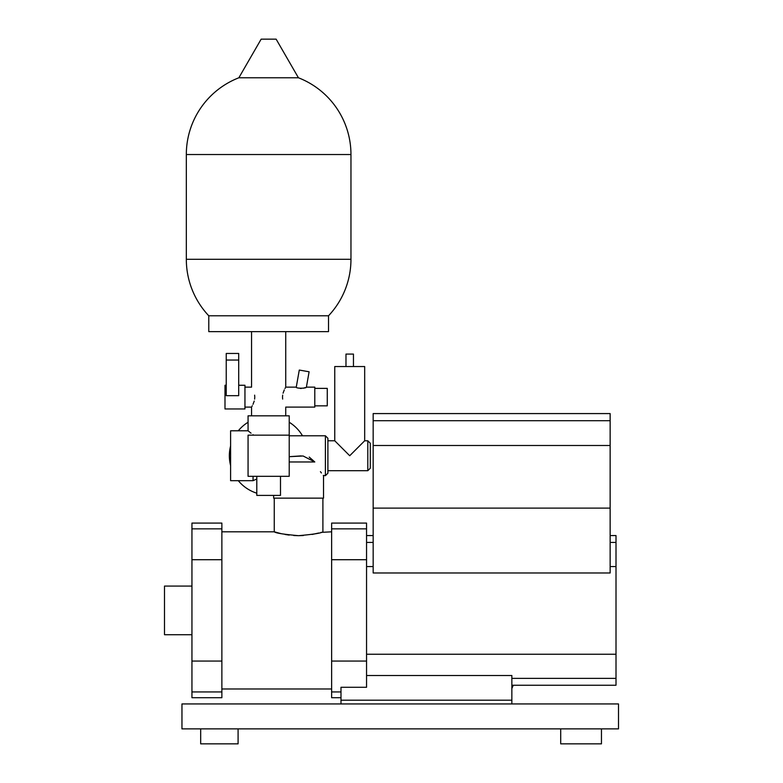 <?xml version="1.0" encoding="UTF-8"?>
<svg xmlns="http://www.w3.org/2000/svg" width="783" height="783" viewBox="0 0 783 783"><rect width="100%" height="100%" fill="white"/><g stroke="black" fill="none" stroke-linecap="round" stroke-linejoin="round"><path stroke-width="1.17" d="M303.324 535.523L298.577 535.68C313.366 534.358 321.47 533.076 322.899 531.814C321.461 533.076 313.357 534.368 298.577 535.68L293.723 535.513M331.63 531.814L321.001 532.381M318.661 533.027L312.074 534.466M191.943 634.719L164.499 634.719L164.499 586.075L191.943 586.075M289.201 535.092L285.041 534.456M281.41 533.732L274.256 531.814L221.873 531.814M298.577 535.68C283.798 534.358 275.694 533.076 274.256 531.814C275.685 533.076 283.798 534.358 298.577 535.68M601.461 728.885L601.461 743.85L560.706 743.85L560.706 728.885M238.091 728.885L238.091 743.85L200.673 743.85L200.673 728.885M340.987 703.937L340.987 687.278L366.552 687.278L366.552 523.083L331.63 523.083L331.63 697.702L340.987 697.702M366.552 675.504L511.857 675.504L511.857 703.937M618.501 728.885L181.959 728.885L181.959 703.937L618.501 703.937L618.501 728.885M340.987 700.198L511.857 700.198M511.857 685.233L616.006 685.233L616.006 535.562L610.143 535.562M373.168 572.98L610.143 572.98L610.143 413.581L373.168 413.581L373.168 572.98M373.168 508.118L610.143 508.118M191.943 528.848L191.943 697.702L221.873 697.702L221.873 523.083L191.943 523.083L191.943 528.848L221.873 528.848M511.857 688.511L513.266 685.233M300.349 388.437L301.249 388.466M303.275 388.221L305.223 387.624M296.268 387.135L299.282 370.056L309.109 371.788L306.398 387.135C306.554 388.525 295.876 388.613 296.268 387.135L285.736 387.135L285.736 331.63M226.238 385.265L224.995 385.265L224.995 408.961L244.952 408.961L244.952 385.265L238.707 385.265M254.632 395.151L254.778 397.108C251.216 384.247 251.216 384.247 254.778 397.108L254.632 399.105M314.795 388.378L327.265 388.378L327.265 405.839L314.795 405.839M186.325 154.525L350.96 154.525A82.323 82.323 0 0 0 298.431 77.781L276.125 39.15L261.16 39.15L238.854 77.781A82.323 82.323 0 0 0 186.325 154.525L186.325 259.29A82.323 82.323 0 0 0 208.777 315.794L208.777 331.63L328.517 331.63L328.517 315.794L208.777 315.794M298.431 77.781L238.854 77.781M350.96 154.525L350.96 259.29A82.323 82.323 0 0 1 328.517 315.794M254.23 401.053L253.007 404.331M252.312 405.741L251.999 406.318M254.778 397.108C251.216 409.979 251.216 409.979 254.778 397.108M280.49 476.309L280.49 495.394L256.795 495.394L256.795 476.309M345.978 366.552L345.978 354.082L353.456 354.082L353.456 366.552M230.603 465.552A39.287 39.287 0 0 1 230.603 445.909M238.296 430.787A39.287 39.287 0 0 1 248.064 422.262M289.221 422.262A39.287 39.287 0 0 1 302.492 435.779M370.3 443.256L370.3 468.205L367.804 470.7L367.804 440.77L370.3 443.256M323.301 475.408L325.395 475.692L325.395 435.779L327.891 438.274L327.891 470.7L367.804 470.7M301.191 455.892L289.221 456.685L303.109 455.99L314.795 461.97L309.226 457.076M273.639 495.394L273.639 498.145L323.526 498.145L323.526 475.692M325.395 475.692L327.891 473.196L327.891 440.77L334.752 440.77L334.752 366.552L364.682 366.552L364.682 440.77L367.804 440.77M349.717 455.735L334.752 440.77L349.717 455.735L334.752 440.77L349.717 455.735L364.682 440.77L349.717 455.735M253.056 476.309L253.056 480.684L230.603 480.684L230.603 430.787L248.064 430.787L248.064 415.822L289.221 415.822L289.221 435.152L248.064 435.152L248.064 476.309L289.221 476.309L289.221 435.152M253.056 435.152L253.056 434.712C246.518 429.613 246.518 429.613 253.056 434.712L253.604 435.152M248.064 430.787L249.601 432.04M250.149 432.47L251.04 433.175M282.653 399.066L282.516 397.108C286.079 409.979 286.079 409.979 282.516 397.108C286.079 384.247 286.079 384.247 282.516 397.108L282.663 395.112M283.064 393.174L284.288 389.895M284.983 388.485L285.296 387.908M306.398 387.135L314.795 387.135L314.795 407.091L285.736 407.091L285.736 415.822M320.433 471.66L321.402 472.961M314.795 461.97C325.522 479.685 325.522 479.685 314.795 461.97L289.221 461.97M256.795 493.192A39.287 39.287 0 0 1 238.296 480.684M226.238 360.043L226.238 353.456L238.707 353.456L238.707 360.043L226.238 360.043L226.238 395.679L238.707 395.679L238.707 360.043M331.63 691.937L340.987 691.937M331.63 661.067L366.552 661.067M331.63 559.718L366.552 559.718M331.63 528.848L366.552 528.848M511.857 678.372L616.006 678.372M610.143 566.559L616.006 566.559M610.143 542.413L616.006 542.413M366.552 654.236L616.006 654.236M366.552 566.559L373.168 566.559M366.552 542.413L373.168 542.413M373.168 420.706L610.143 420.706M373.168 445.488L610.143 445.488M191.943 691.937L221.873 691.937M191.943 559.718L221.873 559.718M191.943 661.067L221.873 661.067M350.96 259.29L186.325 259.29M322.899 531.814L322.899 498.145M366.552 535.562L373.168 535.562M331.63 688.971L221.873 688.971M274.256 531.814L274.256 498.145M244.952 387.135L251.558 387.135L251.558 331.63M244.952 407.091L251.558 407.091L251.558 415.822M253.056 480.684L256.795 478.99M289.221 435.779L325.395 435.779"/></g></svg>
